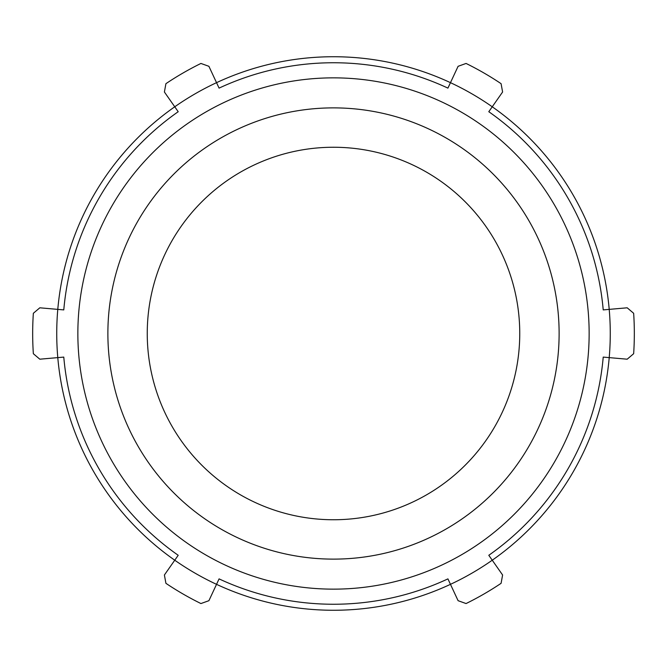 <?xml version="1.0" encoding="UTF-8"?>
<svg xmlns="http://www.w3.org/2000/svg" width="667" height="667" viewBox="0 0 667 667"><rect width="100%" height="100%" fill="white"/><g stroke="black" fill="none" stroke-linecap="round" stroke-linejoin="round"><path stroke-width="1" d="M333.5 559.121A225.621 225.621 0 0 0 559.121 333.5A225.621 225.621 0 0 0 333.5 107.879A225.621 225.621 0 0 0 107.879 333.5A225.621 225.621 0 0 0 333.5 559.121M603.218 309.905L609.213 309.38A276.763 276.763 0 0 1 609.213 357.62L603.218 357.095A270.744 270.744 0 0 1 488.794 555.286L492.246 560.213A276.763 276.763 0 0 1 450.467 584.334L447.924 578.881A270.744 270.744 0 0 1 219.076 578.881L216.533 584.334A276.763 276.763 0 0 1 174.754 560.213L178.206 555.286A270.744 270.744 0 0 1 63.782 357.095L57.787 357.62A276.763 276.763 0 0 1 57.787 309.38L63.782 309.905A270.744 270.744 0 0 1 178.206 111.714L174.754 106.787A276.763 276.763 0 0 1 216.533 82.666L219.076 88.119A270.744 270.744 0 0 1 447.924 88.119L450.467 82.666A276.763 276.763 0 0 1 492.246 106.787L488.794 111.714A270.744 270.744 0 0 1 603.218 309.905M609.213 309.38A276.763 276.763 0 0 0 492.246 106.787L502.601 92.004L501.084 83.675A300.834 300.834 0 0 0 466.066 63.448L458.096 66.308L450.467 82.666A276.763 276.763 0 0 0 216.533 82.666L208.904 66.308L200.934 63.448A300.834 300.834 0 0 0 165.916 83.675L164.399 92.004L174.754 106.787A276.763 276.763 0 0 0 57.787 309.38L39.812 307.804L33.35 313.282A300.834 300.834 0 0 0 33.35 353.718L39.812 359.196L57.787 357.62A276.763 276.763 0 0 0 174.754 560.213L164.399 574.996L165.916 583.325A300.834 300.834 0 0 0 200.934 603.552L208.904 600.692L216.533 584.334A276.763 276.763 0 0 0 450.467 584.334L458.096 600.692L466.066 603.552A300.834 300.834 0 0 0 501.084 583.325L502.601 574.996L492.246 560.213A276.763 276.763 0 0 0 609.213 357.62L627.188 359.196L633.65 353.718A300.834 300.834 0 0 0 633.65 313.282L627.188 307.804L609.213 309.38M333.5 519.751A186.251 186.251 0 0 0 519.751 333.5A186.251 186.251 0 0 0 333.5 147.249A186.251 186.251 0 0 0 147.249 333.5A186.251 186.251 0 0 0 333.5 519.751M333.5 77.856A255.644 255.644 0 0 0 112.106 461.322A255.644 255.644 0 0 0 554.894 461.322A255.644 255.644 0 0 0 333.5 77.856"/></g></svg>
